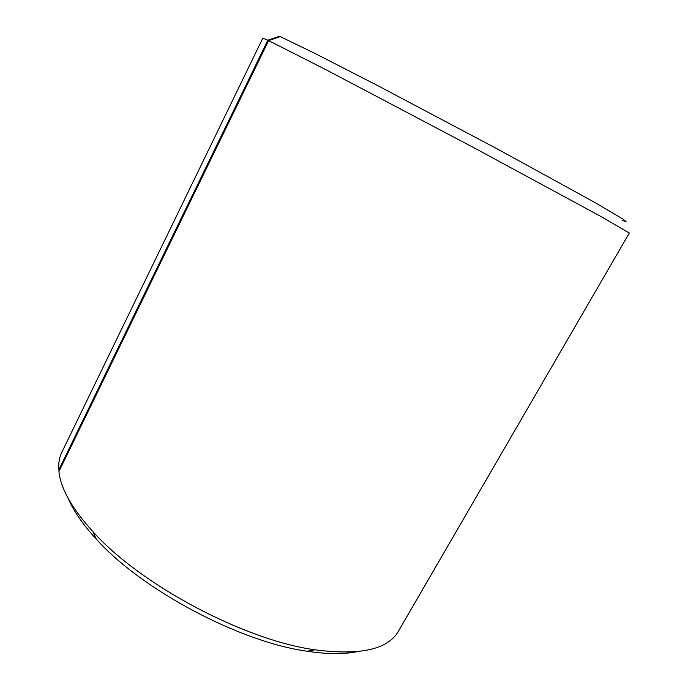 <?xml version="1.0" encoding="UTF-8"?>
<svg xmlns="http://www.w3.org/2000/svg" width="688" height="688" viewBox="0 0 688 688"><rect width="100%" height="100%" fill="white"/><g stroke="black" fill="none" stroke-linecap="round" stroke-linejoin="round"><path stroke-width="1.03" d="M280.154 36.653L279.431 36.258L267.83 40.222L58.772 469.913L59.228 470.884M58.772 469.913C58.334 463.213 59.366 457.314 61.851 452.222L262.807 38.158L267.83 40.222M622.098 220.341L626.046 221.596L623.07 219.145L594.234 202.143L498.31 149.485L377.841 85.682L314.863 53.38L280.248 36.619L268.647 40.609L58.919 471.512C60.63 488.532 72.051 508.673 93.172 531.927C140.601 584.938 244.378 640.115 314.846 649.79C360.142 655.698 388.006 649.489 398.438 631.188L629.331 233.043L599.945 215.937L473.335 147.43L326.172 69.823L268.647 40.609M356.9 651.725C343.518 654.365 326.981 654.211 307.295 651.252C239.837 642.067 141.513 589.788 96.182 539.005C82.723 524.333 73.341 510.72 68.052 498.146M307.295 651.252L314.846 649.79M96.182 539.005L93.172 531.927"/></g></svg>
